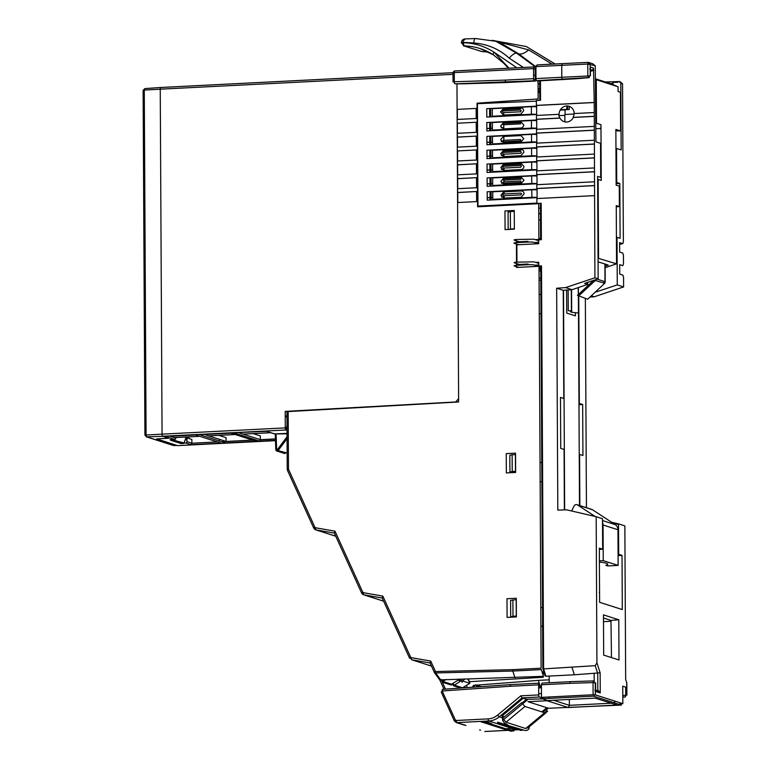 <?xml version="1.0" encoding="UTF-8"?>
<svg xmlns="http://www.w3.org/2000/svg" width="770" height="770" viewBox="0 0 770 770"><rect width="100%" height="100%" fill="white"/><g stroke="black" fill="none" stroke-linecap="round" stroke-linejoin="round"><path stroke-width="1.16" d="M620.812 83.189L622.545 83.757L623.373 241.915L622.709 243.618L619.6 242.627L619.648 252.069L622.766 253.061L623.44 255.188L623.488 263.946L622.824 265.65L619.715 264.659L619.763 274.101L622.882 275.092L623.556 277.219L623.604 286.94L617.271 284.919L617.02 237.333L620.11 238.325L619.821 183.491L616.731 182.5L616.558 148.456L621.159 149.929L620.812 83.189L619.041 81.389L617.521 82.294L612.978 82.438L612.92 84.575M605.413 81.986L618.243 81.601M613.026 84.613L612.978 82.438M615.962 150.083L616.568 150.073M622.834 243.628L619.609 244.321M616.558 148.456L615.952 148.475M617.02 237.333L616.424 237.352M595.865 128.686L600.975 128.532M617.271 284.919L595.2 292.225M579.858 505.592L579.589 454.416L582.928 455.474L582.659 404.51L579.319 403.442L578.761 296.334M586.442 507.7L585.344 298.442M582.659 404.51L578.973 404.76M618.089 555.661L622.016 555.401L618.685 554.333L618.522 523.86L611.601 522.243M618.522 524.409L612.92 523.1M618.522 523.86L624.855 525.881L625.663 679.332L626.703 682.73M622.805 697.052L625.028 696.994A1.906 0.703 85.8 0 0 625.125 697.004A1.906 0.703 85.8 0 0 625.692 695.32L626.886 695.098L626.645 687.437L622.747 686.195L622.843 703.674L595.364 694.887L593.121 694.752L593.054 682.595L595.508 682.952M595.249 65.777L592.804 63.775L588.405 62.37L587.779 64.045L595.249 65.777L595.942 141.863L600.542 143.335L600.716 177.379L597.626 176.388L598.165 278.807L594.921 277.768L565.584 287.605L556.652 288.221L557.817 510.115L566.624 509.827L596.173 516.709L596.933 662.903L595.2 665.665L543.62 668.889L541.503 265.891L538.779 266.025L538.759 262.252L535.737 262.406M596.173 516.709L602.506 518.739L602.66 549.212L599.329 548.144L599.609 602.304L622.304 609.561L622.016 555.401M619.003 659.996L603.68 655.097L603.468 614.864L618.791 619.763L619.003 659.996M594.921 277.768L594.228 102.535L593.487 68.068A1.906 1.771 107.7 0 1 591.928 70.022L590.388 69.531M516.94 262.147L516.853 244.812L538.663 243.705L538.644 239.826L541.368 239.691L541.175 203.251L536.902 203.463L536.882 198.554L594.488 195.628M589.81 69.348L590.378 67.067L590.426 75.71L587.837 76.009L588.684 77.683A1.906 0.857 85 0 0 588.809 77.693A1.906 0.857 85 0 0 589.512 75.999L589.512 75.855M594.074 116.318L573.14 117.377A8.085 7.517 -72.3 0 0 574.016 113.556L594.055 112.535M594.151 130.159L536.536 133.085L536.517 129.312L594.122 126.386M594.219 144.009L536.603 146.935L536.584 143.153L594.199 140.236M594.296 157.86L536.68 160.786L536.661 157.003L594.276 154.087M594.363 171.71L536.748 174.626L536.729 170.853L594.344 167.937M594.44 185.56L536.825 188.477L536.806 184.704L594.421 181.778M593.997 102.468L536.392 105.384L536.363 100.475L540.54 100.264L540.444 80.831M590.407 71.408L593.834 70.282M587.693 282.359L587.702 284.39L572.11 289.684L563.236 290.329L563.804 398.485L560.473 397.416L560.733 448.381L564.073 449.449L564.391 509.904M563.236 290.329L556.652 288.221M611.476 657.59L610.966 620.408L603.478 618.012M610.966 620.408L618.791 619.763M603.497 621.65L610.976 621.274M569.357 699.458L569.357 705.33L611.053 703.222M614.624 701.047L614.653 702.75M594.363 696.263L594.344 694.761M594.219 682.595L594.122 673.683M549.202 676.07L549.164 682.73M549.077 696.985L549.068 698.409M618.079 554.371L618.685 554.333M602.66 549.212L599.339 549.453M597.664 690.815L600.244 692.923L600.138 672.826L574.381 674.79L572.004 667.446M574.381 674.79L545.882 676.233L543.62 668.889L542.85 668.562L540.742 266.102L541.503 265.891M595.547 689.728L595.557 691.422L600.244 692.923L597.809 689.959L597.722 673.481L595.2 665.665M563.553 79.637A1.906 0.664 -92.9 0 1 563.457 79.666A1.906 0.664 -92.9 0 1 563.371 79.647L562.485 79.368A1.906 0.664 -92.9 0 1 561.802 77.27L587.837 76.009L587.779 64.045L535.93 66.615L535.987 78.579L535.237 78.781L535.169 66.817L537.287 64.95M537.729 80.956A1.906 0.664 -92.9 0 1 537.643 80.975A1.906 0.664 -92.9 0 1 537.556 80.956L536.671 80.677A1.906 0.664 -92.9 0 1 535.987 78.579L561.802 77.27L561.744 65.306L562.379 63.631L537.325 64.901M588.684 77.683L537.643 80.975M616.135 183.732L619.821 183.491M587.702 284.39L584.613 283.408L598.165 278.807M593.121 694.752L541.474 697.37L541.406 684.78L542.061 683.106L570.175 681.681M541.406 684.78L569.675 683.346L570.349 681.671L542.061 683.106M570.349 681.671L593.535 680.911L570.272 681.662M593.554 680.921L593.054 682.595L569.675 683.346M595.508 682.788L595.557 691.422L594.96 689.949M572.11 289.684L565.584 287.605M589.984 297.076L594.276 296.777L591.322 295.834M594.276 296.777L623.604 286.94M596.452 112.892L595.788 112.92M573.997 114.027L564.853 114.489L564.891 121.881M595.797 115.038A8.085 7.517 107.7 0 1 596.461 115.125M600.966 127.57A8.085 7.517 107.7 0 1 600.186 128.552M574.218 113.546A8.075 7.508 -72.3 0 0 566.624 105.991A8.075 7.508 -72.3 0 0 559.097 114.393L558.866 114.403M536.661 115.452L536.613 105.461L594.228 102.535M536.738 129.293L536.68 119.311L560.011 118.128A8.075 7.508 -72.3 0 0 566.701 122.026A8.075 7.508 -72.3 0 0 573.352 117.444L594.296 116.386M536.806 143.143L536.757 133.152L594.373 130.236M616.587 153.423L615.981 153.451M616.029 163.529L616.635 163.5M536.882 156.993L536.834 147.003L594.44 144.086M616.654 167.273L616.048 167.302M616.106 177.379L616.712 177.341M536.96 170.844L536.902 160.853L594.517 157.927M616.731 181.123L616.125 181.152M537.027 184.694L536.979 174.703L594.584 171.777M537.104 198.544L537.046 188.554L594.661 185.628M545.882 676.233L545.112 675.906L542.85 668.562M540.598 239.73L540.415 203.472L541.175 203.251M539.789 100.302L539.683 80.869M595.2 698.149L617.116 705.05L568.25 707.524L569.357 705.33L553.495 700.257M547.509 700.613L542.417 698.746L593.487 696.157L621.303 705.089L548.538 708.265L527.97 701.691L546.989 700.729A1.906 1.771 -72.3 0 0 547.509 700.613M595.489 698.13L547.239 700.575M543.957 698.669L540.713 697.572L542.09 698.833M617.116 705.05L595.181 698.149M590.253 75.652L590.195 64.17L588.405 62.37L562.379 63.631M587.779 64.045L589.955 63.929M537.219 64.93L535.169 66.817M569.213 106.347L569.232 109.513L565.055 109.725L565.074 114.48M622.545 83.757L620.11 81.726M567.548 106.01L567.567 109.407L569.232 109.513M615.962 150.371L616.087 153.451M618.945 704.126L621.756 703.972L621.756 703.328M502.579 723.694L497.603 722.106A1.271 1.184 -72.3 0 0 498.729 723.309L508.98 725.744L504.302 722.895L502.646 720.393L502.358 716.716L502.646 718.256L521.579 702.789L524.957 706.465L544.621 712.76L547.711 711.153L546.854 711.836L546.459 709.122L542.792 712.173M508.98 725.744L525.265 730.557L527.373 730.268L529.009 728.824L529.269 726.745M502.646 718.256L505.996 722.221L525.669 728.516L528.162 727.602M546.2 712.616L527.797 727.968M522.715 730.133L520.934 730.403A1.271 1.184 107.7 0 1 520.607 730.355L498.411 723.251M507.363 725.215L508.7 725.648M502.011 723.694L506.429 724.532M559.78 118.051L536.459 119.234L536.44 115.462L558.866 114.326A8.085 7.517 -72.3 0 0 559.78 118.051M458.747 679.737L458.487 679.169L460.017 679.631L460.778 679.111L462.192 682.316L462.731 680.526L465.07 679.005M460.017 679.631L459.517 681.431L458.747 679.746M512.127 454.762L512.214 471.452L509.923 472.135L509.836 455.243L512.127 454.762L515.399 454.598L515.496 471.288L512.214 471.452M512.887 599.82L512.974 616.241L510.683 616.914L510.597 600.359L516.189 599.647L516.275 616.067L512.974 616.241M508.162 229.47L508.075 212.106L510.366 211.567L510.462 229.017L509.066 229.422M510.366 211.567L514.273 211.365M514.36 228.815L510.462 229.017M536.902 203.107L477.958 206.091L477.429 103.68L536.372 101.149M536.44 105.384L536.449 106.164L486.746 108.676L486.794 117.059L536.488 114.538L536.497 115.462M536.517 119.234L536.517 120.005L486.823 122.526L486.861 130.91L536.565 128.388L536.565 129.302M536.584 133.085L536.594 133.855L486.89 136.377L486.938 144.76L536.632 142.238L536.642 143.153M536.661 146.935L536.661 147.705L486.967 150.227L487.006 158.61L536.709 156.089L536.709 157.003M536.729 160.776L536.738 161.556L487.035 164.077L487.083 172.461L536.777 169.939L536.786 170.853M536.806 174.626L536.806 175.406L487.112 177.928L487.15 186.302L536.854 183.78L536.854 184.704M536.873 188.477L536.882 189.256L487.179 191.769L487.227 200.152L536.921 197.63L536.931 198.544M558.981 115.644L564.862 115.346M565.055 109.869L560.204 110.12M508.354 204.551L508.364 205.224M508.393 210.778L508.393 212.029M538.74 213.637L540.463 213.55M540.434 208.083L538.711 208.169M515.313 204.868L515.303 204.194M504.129 191.201L531.502 189.815M531.541 197.37L531.55 197.909M504.177 199.295L504.167 198.756M504.167 198.111L504.157 195.734M504.148 193.973L504.138 191.845M504.061 177.35L531.435 175.964M531.473 183.52L531.473 184.059M504.1 185.445L504.1 184.906M504.09 184.261L504.09 183.308M504.081 181.893L504.071 180.122M504.061 178.852L504.061 178.005M504.032 171.595L504.023 171.055M504.023 170.411L504.013 168.043M503.994 165.001L503.984 164.154M503.984 163.51L531.358 162.114M531.396 169.669L531.396 170.209M503.955 157.744L503.955 157.215M503.946 156.56L503.936 154.192M503.926 152.431L503.917 151.151M503.917 149.659L531.29 148.273M531.329 155.819L531.329 156.358M503.878 143.903L503.878 143.364M503.878 142.72L503.869 141.767M503.869 140.342L503.84 136.454M503.84 135.809L531.213 134.423M531.252 141.978L531.252 142.508M503.772 121.958L531.136 120.572M531.184 128.128L531.184 128.667M503.811 130.053L503.811 129.514M503.801 128.869L503.782 124.73M503.772 123.46L503.772 122.603M503.696 108.108L531.069 106.722M531.107 114.278L531.107 114.817M503.734 116.203L503.734 115.664M503.734 115.019L503.715 112.651M503.705 110.88L503.705 109.609M536.95 169.833A4.437 0.539 179.7 0 0 531.695 169.66L492.636 171.633L492.598 164.087L531.656 162.104A4.437 0.539 -0.3 0 1 536.911 162.287M503.619 164.174L500.808 167.571L503.657 170.43L521.117 169.544A3.022 2.81 -72.3 0 0 523.937 166.397L521.088 163.288L503.619 164.174M489.932 172.307L489.893 165.126L490.981 164.328L491.019 171.883L490.48 172.287M502.589 167.109L503.301 166.31A1.906 0.664 -92.9 0 1 503.493 165.03L520.953 164.145A1.906 0.664 87.1 0 0 520.761 165.425L521.482 166.147L520.77 167.196L503.31 168.081L502.589 167.109M536.873 155.992A4.437 0.539 179.7 0 0 531.618 155.809L492.559 157.792L492.521 150.237L531.579 148.254A4.437 0.539 -0.3 0 1 536.834 148.437M503.551 150.323L500.731 153.721L503.58 156.58L521.04 155.694L523.86 152.296A3.022 2.81 -72.3 0 0 521.011 149.438L520.886 150.294L503.426 151.18L503.551 150.323L521.011 149.438M489.864 158.466L489.826 151.276L490.914 150.477L490.952 158.033L490.403 158.437M502.521 153.259L503.224 152.46L520.693 151.575L521.406 152.296L520.703 153.345L503.234 154.231L502.521 153.259M536.806 142.142A4.437 0.539 179.7 0 0 531.55 141.959L492.492 143.942L492.454 136.386L531.512 134.403A4.437 0.539 -0.3 0 1 536.767 134.586M503.474 136.473L500.654 139.62L503.513 142.729L520.972 141.844L523.793 138.696L520.943 135.587L503.474 136.473M520.626 139.495A1.906 0.664 87.1 0 0 520.838 140.91L503.368 141.796A1.906 0.664 -92.9 0 1 503.166 140.381L520.626 139.495M489.787 144.616L489.749 137.426L490.837 136.637L490.875 144.183L490.326 144.587M520.202 203.954L520.202 204.618M537.094 197.534A4.437 0.539 179.7 0 0 531.839 197.351L492.781 199.334L492.742 191.778L531.8 189.795A4.437 0.539 -0.3 0 1 537.056 189.978M503.763 191.865L500.952 195.272L503.801 198.131L521.261 197.245L524.081 193.847A3.022 2.81 -72.3 0 0 521.232 190.979L503.763 191.865M490.076 200.008L490.038 192.827L491.125 192.028L491.164 199.584L490.625 199.979M502.733 194.8L503.445 194.011L520.905 193.126L521.627 193.847L520.915 194.887L503.455 195.773L502.733 194.8M537.017 183.684A4.437 0.539 179.7 0 0 531.762 183.501L492.704 185.483L492.665 177.928L531.724 175.955A4.437 0.539 -0.3 0 1 536.979 176.128M503.696 178.024L500.875 181.422L503.724 184.28L521.194 183.395L524.004 180.247L521.155 177.138L503.696 178.024M520.847 181.037A1.906 0.664 87.1 0 0 521.049 182.452L503.59 183.337A1.906 0.664 -92.9 0 1 503.378 181.922L520.847 181.037M490.009 186.157L489.97 178.977L491.058 178.178L491.096 185.734L490.548 186.128M503.378 180.161A1.906 0.664 -92.9 0 1 503.57 178.881L521.03 177.995A1.906 0.664 87.1 0 0 520.838 179.275L503.378 180.161M536.729 128.292A4.437 0.539 179.7 0 0 531.473 128.109L492.415 130.091L492.377 122.536L531.435 120.553A4.437 0.539 -0.3 0 1 536.69 120.736M503.407 122.623L500.587 126.02L503.436 128.888L520.895 128.003A3.022 2.81 -72.3 0 0 523.716 124.856L520.866 121.737L503.407 122.623M489.72 130.765L489.682 123.585L490.76 122.786L490.808 130.342L490.259 130.736M503.079 124.769A1.906 0.664 -92.9 0 1 503.272 123.479L520.741 122.594A1.906 0.664 87.1 0 0 520.549 123.883L503.079 124.769M536.661 114.441A4.437 0.539 179.7 0 0 531.406 114.258L492.348 116.241L492.3 108.686L531.367 106.712A4.437 0.539 -0.3 0 1 536.623 106.886M503.33 108.772L500.51 111.919L503.368 115.038L520.828 114.153L523.648 110.755A3.022 2.81 -72.3 0 0 520.79 107.887L520.664 108.743L503.205 109.629L503.33 108.772L520.79 107.887M489.643 116.915L489.605 109.735L490.692 108.936L490.731 116.491L490.182 116.886M502.3 111.708L503.012 110.918L520.472 110.033L521.194 110.755L520.481 111.794L503.022 112.68L502.3 111.708M599.301 592.794L599.57 591.601A2.541 2.531 -153.6 0 1 599.56 591.909M599.397 562.1A22.205 2.705 179.7 0 1 606.385 563.236A22.205 2.705 179.7 0 1 605.807 565.305L607.751 565.931L618.137 565.401L617.954 529.75A6.343 5.9 -72.3 0 0 615.278 524.649L592.39 509.682A2.541 2.358 -72.3 0 0 591.861 509.432L576.961 504.668A2.541 2.358 107.7 0 1 577.49 504.918L595.172 516.478M578.366 287.566L578.395 294.525M578.405 296.219L579.502 505.476M605.095 267.681L616.558 263.841L616.25 205.629L619.369 206.62L616.26 206.774M598.357 221.49L597.866 221.644M607.703 563.929L607.713 564.41M602.525 522.445A6.343 5.9 107.7 0 1 603.054 524.986L603.237 560.637L599.397 560.829M563.505 290.309L564.651 509.894M571.638 510.991L574.093 505.996A2.541 2.358 107.7 0 1 576.961 504.668M618.137 565.401L603.237 560.637M598.059 258.248L616.558 263.841M605.085 266.141L608.252 265.072L598.078 261.839M595.393 78.973L596.096 79.031A1.906 1.771 -72.3 0 0 595.893 78.944L610.783 83.709A1.906 1.771 -72.3 0 1 610.995 83.795L618.069 86.789L595.403 79.397M618.069 86.789L618.098 91.524L620.437 92.275L620.639 130.987L615.856 129.456L616.144 185.166L619.263 186.157L619.369 206.62M598.55 258.085L598.136 179.41L601.245 180.401L600.956 124.692L596.509 123.267L596.278 79.82M595.893 78.944A1.906 1.771 -72.3 0 0 595.393 78.867M595.566 93.42L596.355 93.67M620.639 130.987L615.865 130.775M566.595 290.088L566.71 313.063L575.421 315.844L575.402 312.697M603.988 283.235L605.095 281.704L597.125 279.163M598.04 254.437L598.531 254.6M604.96 282.638L604.941 264.014M603.978 281.348L603.988 283.052M594.113 280.184L604.71 283.283L587.702 299.193L577.462 295.401L593.66 280.338M481.972 51.571L463.309 45.757L464.031 45.882L463.001 41.311L465.147 38.914C462.876 39.154 461.634 40.319 461.423 42.389L464.031 45.882L481.818 51.571A65.132 60.561 107.7 0 1 488.69 52.139L481.895 51.58M516.843 67.789L494.003 52.177L509.028 68.184M523.388 67.452L509.182 58.154C512.214 54.689 514.687 53.024 516.603 53.169L518.605 53.804L500.211 42.677L495.861 41.282L516.603 53.169L535.208 66.788M462.895 42.321L473.723 43.005C474.06 39.992 474.647 38.51 475.475 38.538L465.147 38.914M552.08 64.151L528.701 49.915L493.762 40.656M549.982 63.015L549.924 64.266M492.415 40.29L495.861 41.282L475.311 38.5M528.701 49.915C524.553 53.342 521.184 54.641 518.605 53.804L535.535 66.48M538.086 88.8L539.019 89.127M518.662 244.725L514.302 243.339A4.437 0.539 -0.3 0 1 516.901 242.627L516.67 241.924L527.951 241.356L528.172 242.049A4.437 0.539 -0.3 0 1 533.889 242.338L538.259 243.724M538.644 240.712L533.88 239.191L516.882 239.48C514.447 239.634 513.58 239.874 514.293 240.192L519.327 241.79M534.515 242.54L538.654 242.329M518.672 267.344L514.418 265.997A4.437 0.539 -0.3 0 1 517.016 265.284L516.785 264.591L528.066 264.014L528.287 264.716A4.437 0.539 -0.3 0 1 534.005 264.995L538.269 266.353M539.019 266.593L540.742 267.142M540.752 268.037L540.203 268.066L540.752 268.239M540.752 268.538L539.029 268.624M538.769 263.369L533.995 261.848L516.997 262.137C514.562 262.3 513.696 262.531 514.408 262.849L519.442 264.447M534.64 265.198L538.779 264.986M521.81 703.183L526.507 699.314L523.186 698.246L502.069 715.965L504.475 716.735M542.35 698.919L526.507 699.314M527.623 699.67L522.329 704.078M542.215 711.99L547.201 707.842M523.186 698.246L522.07 697.89L520.809 695.82L538.702 694.915A1.906 0.664 87.1 0 0 539.385 697.014L544.477 698.64M509.528 729.979L515.938 729.662L489.479 721.201L480.932 721.769L487.198 722.837M465.956 725.456L456.957 722.606A1.906 0.664 -92.9 0 1 456.273 720.499L455.32 719.902L442.153 690.988A1.906 0.655 -94 0 1 442.692 689.304A1.906 0.655 -94 0 1 442.779 689.323L510.625 684.626M541.454 693.606L538.702 693.741M476.495 685.136L538.336 680.382L539.231 683.154L510.712 684.597L539.308 683.163A1.906 0.664 87.1 0 0 539.221 683.154A1.906 0.664 87.1 0 0 538.654 684.838L538.702 694.915M485.004 731.481A1.906 0.664 -92.9 0 1 484.917 731.5A1.906 0.664 -92.9 0 1 484.831 731.49L508.123 730.307M510.799 684.607L510.163 686.282L442.153 690.988L441.239 692.153M510.924 731.202L510.096 730.162L512.618 730.278L514.042 730.855L510.924 731.202L493.175 725.282M486.592 722.645L487.708 722.308L491.395 723.617L494.523 725.956L487.15 722.828M456.389 721.577L454.377 720.999L456.283 722.549M454.281 720.797L455.32 719.902M441.268 692.105L454.377 720.999M450.96 684.049L451.451 685.127L442.336 682.21M460.633 688.062L453.414 685.752L461.423 680.593L460.749 679.13M431.469 666.079L411.719 659.765A1.906 0.693 -80.1 0 1 411.411 657.686A1.271 1.184 107.7 0 1 410.574 657.031A1.906 0.491 155.5 0 0 409.515 658.032A1.906 0.491 155.5 0 0 409.63 658.119L411.324 658.658M479.787 686.744L480.663 686.676M467.891 678.938L469.873 683.298L462.597 680.969M453.097 683.231L453.896 684.992L462.606 687.774L469.873 683.298M434.424 672.393L434.54 672.643A1.906 0.818 -36.1 0 0 434.607 672.884A1.906 0.818 -36.1 0 0 435.656 672.942A1.906 0.664 -91.4 0 1 435.483 671.546A1.906 0.491 155.5 0 0 434.415 672.547A1.906 0.491 155.5 0 0 434.54 672.643L434.819 673.028M514.986 677.783L512.81 671.045L541.32 669.602L543.495 676.329L439.843 679.91M516.545 266.67L516.545 267.459L539.019 266.314L541.118 668.206L512.637 669.65L512.81 671.045L435.656 672.942L440.594 679.718M287.653 470.586A1.906 0.491 -24.5 0 1 287.528 470.489A1.906 0.491 -24.5 0 1 288.596 469.488A1.271 1.184 107.7 0 1 288.481 468.969L287.239 469.19L286.94 411.652L458.631 401.988L457.592 202.548L477.583 201.538L477.612 206.784L538.682 203.684L538.875 239.46L535.294 239.643M516.41 240.866L516.42 242.656M516.42 244.013L516.516 262.166M516.526 263.523L516.535 265.313M363.546 592.736L362.708 592.082A1.906 0.491 155.5 0 0 361.65 593.083A1.906 0.491 155.5 0 0 361.765 593.179A3.167 2.945 -72.3 0 0 363.854 594.815A1.906 0.693 -80.1 0 1 363.546 592.736L382.834 596.105L382.132 597.905L409.515 658.032M315.671 527.797A1.271 1.184 107.7 0 1 314.843 527.142A1.906 0.491 155.5 0 0 313.775 528.143A1.906 0.491 155.5 0 0 313.9 528.23A3.167 2.945 -72.3 0 0 315.979 529.875A1.906 0.693 -80.1 0 1 315.671 527.797L334.969 531.156L334.267 532.965L361.65 593.083M506.333 472.924L515.64 472.453L515.534 453.155L506.237 453.626L506.333 472.924M514.36 229.162L514.264 210.489L504.966 210.961L505.062 229.633L514.36 229.162M516.391 616.924L516.295 598.251L506.997 598.723L507.093 617.396L516.391 616.924M486.024 205.686L486.024 206.35M485.706 103.267L485.706 102.583L485.706 103.267M463.299 83.805L454.945 83.853A1.906 0.664 -91.8 0 1 454.3 81.755L453.453 81.832M168.572 438.168L162.73 436.234A1.906 0.664 -92.9 0 1 162.056 434.136L285.295 427.889L285.208 411.392L455.676 401.959L458.612 398.668L456.966 83.92L457.101 109.388L477.092 108.368L457.101 109.388M457.37 119.446L457.322 109.456M538.047 80.956L538.143 98.955L477.063 103.19L477.15 118.445L457.149 119.456L457.168 123.229L477.169 122.218L457.168 123.229M457.447 133.297L457.399 123.306M477.15 118.445L477.217 132.296L457.226 133.306L457.467 137.156L477.236 136.069L457.245 137.079M457.515 147.147L457.467 137.156M477.217 132.296L477.294 146.136L457.293 147.157L457.313 150.93L477.313 149.919L457.313 150.93M457.592 160.988L457.544 151.007M477.294 146.136L477.361 159.987L457.37 161.007L457.611 164.847L477.381 163.769L457.39 164.78M457.669 174.838L457.611 164.847M477.361 159.987L477.439 173.837L457.438 174.848L457.688 178.698L477.458 177.61L457.467 178.63M457.736 188.689L457.688 178.698M477.439 173.837L477.506 187.688L457.515 188.698L457.755 192.548L477.525 191.46L457.534 192.481M457.813 202.539L457.755 192.548M472.193 687.264L473.55 685.358L475.879 685.175M538.336 680.382L549.183 679.823M540.04 462.558L541.772 462.472M541.868 481.731L540.145 481.818M540.992 313.659L539.26 313.746M539.164 294.486L540.887 294.4M542.629 626.193L540.896 626.279M540.8 607.655L542.523 607.568M503.801 127.724L501.203 127.849M492.405 128.301L490.798 128.378M489.701 128.436L486.852 128.58M503.31 141.593L501.28 141.699M492.482 142.142L490.865 142.229M489.778 142.286L486.919 142.431M503.946 155.415L501.347 155.55M492.55 155.992L490.942 156.079M489.845 156.137L486.996 156.281M504.013 169.265L501.424 169.4M492.627 169.843L491.01 169.929M489.922 169.977L487.064 170.122M503.532 183.144L501.491 183.25M492.694 183.693L491.087 183.77M489.999 183.828L487.141 183.972M504.157 196.966L501.568 197.091M492.771 197.544L491.154 197.62M490.067 197.678L487.217 197.823M560.435 109.735L566.836 109.407L566.816 105.991M540.463 213.694L538.74 213.781M508.258 212.068L508.248 210.787M540.598 238.43L538.865 238.517M538.769 219.893L540.501 219.806M533.572 75.287L535.217 75.2M477.506 187.688L477.583 201.538M453.135 72.929L454.252 72.621A1.906 0.664 -92.9 0 1 454.82 70.936A1.906 0.664 -92.9 0 1 454.906 70.946L534.197 66.923A1.906 0.664 87.1 0 0 534.111 66.913A1.906 0.664 87.1 0 0 533.543 68.597L533.591 78.675A1.906 0.664 87.1 0 0 534.274 80.773L535.16 81.062A1.906 0.664 87.1 0 0 535.246 81.071A1.906 0.664 87.1 0 0 535.814 79.387L533.658 79.493M287.239 469.19L287.364 469.267A3.167 2.945 -72.3 0 0 287.547 470.326M454.714 70.965A1.906 1.771 -72.3 0 0 453.145 72.765M535.169 67.24L534.197 66.923M535.179 68.934L533.543 69.021M539.703 83.814L538.057 83.901M538.105 92.14L539.741 92.053M538.086 88.531L539.731 89.06M539.741 90.898L538.095 90.985M463.039 83.824L506.727 82.515L505.765 82.217L505.101 80.118L533.591 78.675M506.814 82.496L535.246 81.071M539.231 683.173L540.28 686.417L541.416 686.359M473.55 685.358L474.82 687.081M541.425 687.764L540.501 687.812L540.28 686.417L538.663 686.542M539.038 271.107L540.761 271.021L539.038 271.117M540.8 278.018L539.077 278.105M486.852 128.494L489.701 128.349M490.788 128.301L492.405 128.215M501.145 127.772L503.801 127.637M476.197 118.493L476.149 108.503M486.919 142.344L489.778 142.2M490.865 142.142L492.482 142.065M501.222 141.622L503.291 141.516M476.274 132.344L476.226 122.353M486.996 156.195L489.845 156.05M490.942 155.992L492.55 155.915M501.289 155.473L503.946 155.338M476.351 146.184L476.293 136.203M487.064 170.045L489.922 169.901M491.01 169.843L492.627 169.766M501.366 169.323L504.013 169.188M476.418 160.035L476.37 150.044M487.141 183.895L489.99 183.751M491.087 183.693L492.694 183.606M501.434 183.164L503.513 183.058M476.495 173.885L476.438 163.894M487.208 197.736L490.067 197.592M491.154 197.544L492.771 197.457M501.511 197.014L504.157 196.879M476.563 187.736L476.514 177.745M507.998 205.234L507.998 204.57M476.64 201.586L476.582 191.595M512.637 669.65L435.483 671.546L430.7 661.045L430.007 662.854L434.415 672.547M441.143 679.592L445.474 689.112M458.497 679.169L458.756 679.746L457.062 679.198M441.932 679.573L442.779 681.431L451.49 684.212L458.756 679.746M442.779 681.431L446.138 679.467M538.105 92.419L539.741 92.333M542.109 672.056L543.129 672.008L543.148 675.261M543.148 676.349L543.158 677.263L469.421 681.691L468.17 678.928M594.892 280.848L578.366 296.209L578.462 313.043L571.677 312.264L571.561 289.722M578.164 287.633L578.366 294.554M570.657 310.782L570.657 311.937L571.398 310.782L571.292 289.741M571.398 310.782L568.241 310.772L568.135 289.972M481.212 686.638L475.514 684.819L477.631 686.888M186.937 437.88L191.855 439.458L191.874 443.231L191.143 444.694L185.772 442.981A1.271 1.184 -72.3 0 0 186.956 441.662L186.937 437.88L186.273 437.918M219.469 439.343L219.479 441.037M218.805 435.358L226.072 437.678L226.091 441.46L208.583 435.858A1.906 0.664 87.1 0 0 208.67 435.868A1.906 0.664 87.1 0 0 208.757 435.849M252.531 440.084L226.091 441.46M253.157 433.616L260.318 435.907L260.337 439.68L259.606 441.143L275.477 440.315M275.419 438.9L260.337 439.68L242.935 434.116A1.906 0.664 87.1 0 0 243.022 434.126A1.906 0.664 87.1 0 0 243.108 434.107M458.429 399.774L458.622 400.333M286.969 416.637L285.237 416.762M285.362 428.688L287.027 428.601M286.969 416.031L285.227 416.147M162.056 434.136L160.247 89.176A1.906 0.664 -92.9 0 1 160.815 87.491A1.906 0.664 -92.9 0 1 160.901 87.501A1.954 0.683 87.1 0 0 160.776 87.501M285.295 427.889A1.906 0.664 87.1 0 0 285.968 429.987L287.037 430.334M177.783 445.609A1.906 0.664 -92.9 0 1 177.697 445.628A1.906 0.664 -92.9 0 1 177.61 445.618L156.666 438.919L166.233 438.313M230.211 432.942L199.103 434.521L225.36 442.923L256.564 441.297L230.201 432.942M174.424 437.591A1.906 0.664 -92.9 0 1 174.347 437.61A1.906 0.664 -92.9 0 1 174.261 437.601L175.839 438.101A1.271 1.184 107.7 0 1 174.655 439.42L169.987 439.66L171.71 440.209M184.126 443.068L185.772 442.981M191.143 444.694L221.125 443.145L194.849 434.742L165.194 436.244M287.056 433.375L274.399 433.895M274.524 433.933L265.987 431.133L233.878 432.759M287.017 426.955L285.285 427.042M186.946 439.708L185.503 439.786M174.54 436.089L173.673 435.81M285.295 428.11L287.027 428.024M287.027 428.755L285.381 428.842M477.583 103.151L477.727 103.671M480.047 103.555L480.499 102.949M477.458 110.052L477.467 111.621M477.525 121.852L477.525 123.431M477.583 133.662L477.631 143.105M202.616 434.347L202.616 434.588A1.906 0.664 -92.9 0 1 202.491 435.608M195.301 434.954L174.915 435.993A1.906 0.664 -92.9 0 1 174.915 436.07M202.616 434.588L199.748 434.732M169.352 436.032L174.261 437.601L199.555 436.32M170.228 436.311L195.465 435.012M235.1 434.511L208.583 435.858L204.185 434.261M238.036 432.548L242.935 434.116L270.684 432.711M266.41 431.344L238.469 432.528M286.536 452.885L278.201 450.642L277.325 449.699L275.891 449.824A1.271 1.184 -72.3 0 0 277.084 451.018L285.044 453.569A1.271 1.184 107.7 0 1 284.65 453.511L276.7 450.97M284.303 453.328A1.271 1.184 107.7 0 1 283.851 452.452M275.824 433.943L287.056 433.808M162.547 436.109A1.954 0.683 87.1 0 0 162.797 436.32L168.688 438.207L157.109 438.89M177.196 445.493L173.481 445.512L146.146 436.773L146.675 436.84L146.079 435.012L145.03 435.127L146.675 436.84L174.02 445.589M143.23 90.523L144.279 90.052L144.847 88.598L143.114 90.35M160.882 87.472L144.847 88.598L160.969 87.482A1.954 0.683 87.1 0 0 160.882 87.472L453.145 72.678L160.815 87.491M143.114 90.408L144.914 435.146L146.108 435.464M183.76 443.414L173.481 440.122L170.661 440.257L180.988 443.558L183.76 443.414L186.359 437.004M179.516 435.512L180.17 435.724M184.463 437.1L186.359 437.707M173.481 440.122L184.155 443.029M285.227 416.021L286.96 415.906M456.957 402.075L456.957 401.584M610.138 83.507L612.901 83.42M595.306 682.721L595.364 694.887M600.138 672.826L596.933 662.903M626.77 695.021L626.703 682.567M590.378 67.067L593.487 68.068M588.347 77.578L536.671 80.677M537.556 80.956L576.701 78.733M625.654 687.119L625.692 695.32L622.795 695.531M625.028 696.994L622.805 697.158M587.847 76.143L589.512 75.999M568.25 707.524L546.989 700.729M544.448 712.702L546.469 711.018M525.669 728.516L544.621 712.76M524.957 706.465L505.996 722.221M498.729 723.309L520.934 730.403M545.68 712.808L546.854 711.836M503.484 719.709L522.32 704.059M531.695 169.66L531.656 162.104M520.761 165.425L503.301 166.31M531.618 155.809L531.579 148.254M531.55 141.959L531.512 134.403M531.839 197.351L531.8 189.795M531.762 183.501L531.724 175.955M531.473 128.109L531.435 120.553M531.406 114.258L531.367 106.712M617.954 529.75L603.054 524.986M602.515 520.568L615.278 524.649M610.995 83.795L596.096 79.031M595.412 80.427L596.288 80.706M592.39 509.682L577.49 504.918M493.378 54.834A65.132 60.561 -72.3 0 0 491.347 53.582A65.132 60.561 -72.3 0 0 480.057 48.548A65.132 60.561 -72.3 0 0 464.031 45.882M493.541 54.94A2.859 1.02 -57.1 0 1 493.454 54.891L503.792 63.284L508.344 68.222M493.445 54.891A2.859 1.02 -57.1 0 1 494.003 52.177A67.991 63.217 -72.3 0 0 462.895 42.716M473.723 43.005C487.333 43.957 499.153 49.011 509.182 58.154M461.423 42.389L462.895 42.86M462.914 43.62L461.413 43.139M528.172 242.049L516.901 242.627M528.287 264.716L517.016 265.284M546.469 709.613L548.202 708.159M539.385 697.014L522.07 697.89L499.326 716.793L502.367 717.765M502.463 717.804L502.993 717.967M510.221 730.201L515.938 729.662M516.776 729.864A1.906 0.664 -92.9 0 1 516.689 729.893A1.906 0.664 -92.9 0 1 516.603 729.873A19.029 17.691 -72.3 0 0 518.489 729.671M520.809 695.82L497.603 715.118L499.326 716.793A19.029 17.691 107.7 0 1 488.806 720.99L456.957 722.606M489.479 721.201L488.806 720.99A1.906 0.664 -92.9 0 1 488.132 718.882L456.273 720.499M506.67 729.999L480.932 721.769M541.839 711.865L546.825 707.717M512.175 728.459L505.794 728.786M538.654 684.838L510.163 686.282M497.603 715.118A17.123 15.92 107.7 0 1 488.132 718.882M452.442 683.625L453.414 685.752M464.32 686.725L464.801 687.774M430.055 662.96L411.719 659.765M487.256 721.317L485.918 722.452M288.172 411.421L288.481 468.969M430.7 661.045L411.411 657.686M410.574 657.031L382.834 596.105M362.708 592.082L334.969 531.156M314.843 527.142L288.596 469.488M539.087 280.232L540.809 280.145M466.331 685.483L467.303 687.6M540.752 269.365L539.029 269.452M533.543 68.597L454.252 72.621L454.3 81.755L505.101 80.118M288.404 469.604L287.364 469.103M534.274 80.773L454.945 83.853M535.16 81.062L462.78 83.814M540.501 687.812L538.673 687.957M315.584 528.769L313.785 527.989M334.315 533.071L315.979 529.875L335.739 536.19M363.45 593.718L361.659 592.929M382.18 598.021L363.854 594.815L383.604 601.139M480.586 730.133L479.594 729.999M188.968 436.869L188.968 438.534M186.956 441.662L191.874 443.231L217.092 441.922M453.02 74.334L160.247 89.176M285.968 429.987L162.73 436.234M275.429 439.016L260.337 439.786M252.772 440.161L221.673 441.739M177.61 445.618L275.487 440.652M230.403 432.933L256.564 441.297M174.655 439.42L164.77 436.263M194.849 434.742L221.125 443.145M265.987 431.133L274.919 433.991M259.606 441.143L233.454 432.779M204.474 434.54L230.923 433.173M275.891 449.786L278.191 450.556M278.326 450.306L287.085 438.669M287.152 452.144L286.507 452.924M276.093 434.367L276.642 449.728M287.075 436.734L277.325 449.699M162.797 436.32L146.675 436.84M160.247 89.205L144.279 90.052L146.079 435.012L162.056 434.164M618.272 81.591L605.364 81.976M626.886 695.098L626.818 682.644M622.805 697.177L625.125 697.004M595.672 690.517L595.634 682.865M598.097 690.902L595.662 690.122M576.951 78.723L588.809 77.693M622.795 243.638L619.609 244.359M599.522 585.604L599.512 583.554M599.493 578.857L599.474 576.21M599.455 571.995L599.435 568.991M605.066 264.052L605.22 282.08M480.057 48.548L493.454 54.891M555.122 63.997L526.401 46.575L493.435 40.56M548.307 708.198L546.469 709.728M518.547 729.691L510.269 730.21L492.117 724.406M508.171 730.326L484.917 731.5M510.712 684.597L442.692 689.304M488.257 721.259L486.63 722.655M444.001 689.217L439.805 679.997L434.607 672.884M453.01 72.842L453.058 81.976M534.111 66.913L454.82 70.936M315.613 529.789L335.749 536.228M363.488 594.729L383.624 601.168M287.528 470.489L313.775 528.143M456.321 722.558L464.974 725.321M177.697 445.628L275.487 440.671M199.594 436.33L174.347 437.61M235.148 434.53L208.67 435.868M270.732 432.721L243.022 434.126M275.246 433.972L275.814 449.805M287.152 452.231L286.565 452.943"/></g></svg>
